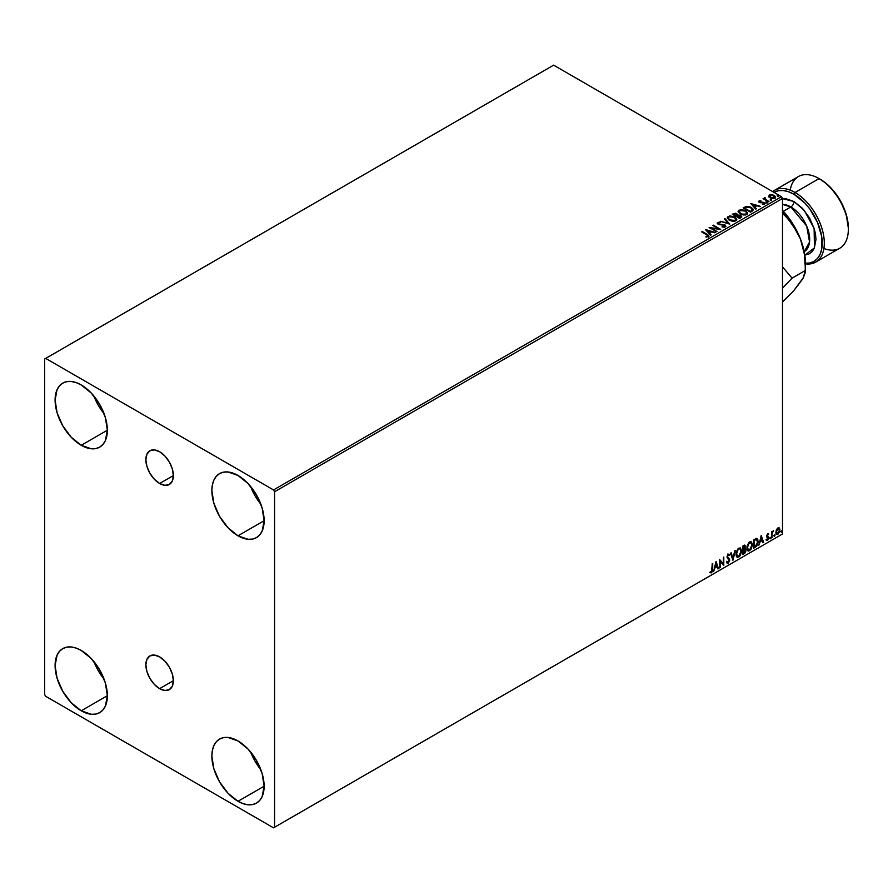 <?xml version="1.0" encoding="UTF-8"?>
<svg xmlns="http://www.w3.org/2000/svg" width="893" height="893" viewBox="0 0 893 893"><rect width="100%" height="100%" fill="white"/><g stroke="black" fill="none" stroke-linecap="round" stroke-linejoin="round"><path stroke-width="1.34" d="M159.613 483.504A19.456 11.229 60 0 1 146.91 466.358A19.456 11.229 60 0 1 149.89 450.775A19.456 11.229 60 0 1 159.613 451.735L164.881 455.988L169.335 462.005L172.316 468.881L173.365 475.556L159.613 483.504L154.355 479.251L149.89 473.234L146.91 466.358L145.86 459.672L146.91 454.202L149.89 450.775L154.355 449.905L159.613 451.735A19.456 11.229 60 0 1 172.316 468.881A19.456 11.229 60 0 1 169.335 484.464L164.881 485.323L159.613 483.504L173.365 475.556L172.316 481.026L169.335 484.464A19.456 11.229 60 0 1 159.613 483.504M159.613 688.659A19.456 11.229 60 0 1 146.91 671.514A19.456 11.229 60 0 1 149.89 655.931A19.456 11.229 60 0 1 159.613 656.891L164.881 661.144L169.335 667.16L172.316 674.036L173.365 680.712L159.613 688.659L154.355 684.406L149.89 678.39L146.91 671.514L145.86 664.838L146.91 659.358L149.89 655.931L154.355 655.06L159.613 656.891A19.456 11.229 60 0 1 172.316 674.036A19.456 11.229 60 0 1 169.335 689.619L164.881 690.49L159.613 688.659L173.365 680.712L172.316 686.192L169.335 689.619A19.456 11.229 60 0 1 159.613 688.659M250.699 752.096A36.948 21.332 -120 0 0 260.834 769.643L255.052 761.283L250.699 752.096M237.996 801.3A36.948 21.332 60 0 1 213.862 768.739A36.948 21.332 60 0 1 219.522 739.125A36.948 21.332 60 0 1 237.996 740.956L247.997 749.026L256.47 760.468L262.14 773.517L264.127 786.22L237.996 801.3L227.994 793.23L219.522 781.799L213.862 768.739L211.864 756.047L212.367 750.444L213.862 745.644L216.273 741.826L219.522 739.125L223.484 737.663L227.994 737.484L237.996 740.956A36.948 21.332 60 0 1 262.14 773.517A36.948 21.332 60 0 1 256.47 803.131L252.518 804.593L247.997 804.772L243.097 803.667L237.996 801.3L264.127 786.22L262.14 796.612L259.718 800.429L256.47 803.131A36.948 21.332 60 0 1 237.996 801.3M93.932 396.09A36.948 21.332 -120 0 0 104.068 413.638L98.286 405.277L93.932 396.09M81.23 445.294A36.948 21.332 60 0 1 57.085 412.733A36.948 21.332 60 0 1 62.756 383.119A36.948 21.332 60 0 1 81.23 384.95L91.231 393.02L99.703 404.451L105.374 417.511L107.361 430.203L81.23 445.294L71.228 437.224L62.756 425.794L57.085 412.733L55.098 400.042L57.085 389.638L59.507 385.821L62.756 383.119L66.718 381.657L71.228 381.478L76.128 382.584L81.23 384.95A36.948 21.332 60 0 1 105.374 417.511A36.948 21.332 60 0 1 99.703 447.125L95.741 448.587L91.231 448.766L81.23 445.294L107.361 430.203L105.374 440.606L102.952 444.424L99.703 447.125A36.948 21.332 60 0 1 81.23 445.294M250.699 486.596A36.948 21.332 -120 0 0 260.834 504.154L255.052 495.782L250.699 486.596M237.996 535.8A36.948 21.332 60 0 1 213.862 503.239A36.948 21.332 60 0 1 219.522 473.636A36.948 21.332 60 0 1 237.996 475.456L247.997 483.526L256.47 494.968L262.14 508.017L264.127 520.719L237.996 535.8L227.994 527.73L219.522 516.299L213.862 503.239L211.864 490.547L212.367 484.955L213.862 480.144L216.273 476.326L219.522 473.636L223.484 472.163L227.994 471.984L237.996 475.456A36.948 21.332 60 0 1 262.14 508.017A36.948 21.332 60 0 1 256.47 537.631L252.518 539.093L247.997 539.283L237.996 535.8L264.127 520.719L262.14 531.112L259.718 534.94L256.47 537.631A36.948 21.332 60 0 1 237.996 535.8M93.932 661.59A36.948 21.332 -120 0 0 104.068 679.138L98.286 670.766L93.932 661.59M81.23 710.795A36.948 21.332 60 0 1 57.085 678.234A36.948 21.332 60 0 1 62.756 648.619A36.948 21.332 60 0 1 81.23 650.45L91.231 658.521L99.703 669.951L105.374 683.011L107.361 695.703L81.23 710.795L71.228 702.724L62.756 691.282L57.085 678.234L55.098 665.531L57.085 655.138L59.507 651.321L62.756 648.619L66.718 647.157L71.228 646.979L76.128 648.084L81.23 650.45A36.948 21.332 60 0 1 105.374 683.011A36.948 21.332 60 0 1 99.703 712.625L95.741 714.087L91.231 714.266L81.23 710.795L107.361 695.703L105.374 706.106L102.952 709.924L99.703 712.625A36.948 21.332 60 0 1 81.23 710.795M44.65 359.008L44.65 694.497L45.699 696.306L273.537 827.844L782.502 533.992L274.575 827.242L274.575 491.753L782.502 198.503L782.502 533.992L782.502 198.503L781.464 196.694L273.537 489.944L45.699 358.406L553.627 65.156L781.464 196.694L553.627 65.156L44.65 359.008L44.65 694.497L45.699 696.306L273.537 827.844L274.575 827.242L274.575 491.753L273.537 489.944L45.699 358.406L44.65 359.008M778.908 527.752L779.433 528.098L777.915 527.953L776.397 529.85L775.961 533.378L777.68 534.461L779.701 531.748L779.556 528.265L777.457 528.288L775.85 532.351L776.687 534.461L777.915 534.338L779.98 529.973L779.131 527.852M771.53 537.921L772.278 532.875L773.505 530.71L772.099 532.328L772.099 531.424L771.53 531.748L771.53 537.921L772.188 533.344L773.505 530.71L772.099 532.328L772.099 531.424L771.53 531.748L771.53 537.921M766.373 540.165L767.667 540.243L768.65 538.524L768.538 537.017L767.132 535.912L768.717 534.137L767.969 533.78L766.574 535.833L768.159 538.222L766.373 540.165L767.534 540.332L768.717 537.865L767.12 535.767L768.717 534.137L767.634 533.891L766.562 536.124L768.159 538.222L766.373 540.165L767.534 540.332M755.322 547.275L757.007 545.712L758.045 542.698L757.777 539.45L756.695 538.479L753.614 539.807L753.614 548.257L755.322 547.275L753.614 547.777L755.322 547.275L758.124 541.549L756.471 538.468L753.614 539.807L753.614 548.257L755.322 547.275M742.742 554.542L744.929 553.091L745.822 551.227L745.755 549.362L744.773 548.804L745.454 546.873L744.784 545.188L742.742 546.092L742.742 554.542L744.204 553.693L745.923 550.3L744.773 548.804L745.454 546.616L744.952 545.255L742.742 546.092L742.742 554.542M732.885 560.224L735.33 550.367L732.941 558.158L731.155 552.778L730.541 553.135L732.986 560.168L735.33 550.367L732.941 558.158L731.155 552.778L730.541 553.135L732.885 560.224M720.138 567.591L720.138 561.306L723.788 565.481L723.788 557.031L723.23 563.662L719.568 559.464L719.568 567.915L720.138 567.591L719.568 567.435L720.138 567.591L720.138 561.306L723.788 565.481L723.788 557.031L723.23 563.662L719.568 559.464L719.568 567.915L720.138 567.591M712.726 569.131L712.726 563.427L712.101 570.705L710.002 572.681L711.386 572.86L712.581 571.085L712.726 563.427L712.168 563.751L712.168 569.366L711.386 572L710.292 571.866L710.002 572.681L711.386 572.86L712.726 569.131M716.007 561.53L713.663 571.33L715.025 567.836L717.079 566.642L717.838 568.919L718.452 568.562L716.097 561.474L713.663 571.33L715.025 567.836L717.079 566.642L717.838 568.919L718.452 568.562L716.007 561.53M727.873 553.984L729.704 554.832L728.286 554.218L726.98 556.942L729.235 560.257L728.208 562.277L727.058 561.53L726.612 562.222L728.253 563.126L729.793 560.145L727.549 556.585L728.119 555.2L729.257 555.602L729.704 554.832L727.951 554.475L727.058 557.567L729.213 560.558L728.096 562.333L727.058 561.53L727.036 562.97L728.253 563.126L727.103 563.036M735.988 554.252L736.357 556.261L737.562 557.321L740.051 555.87L741.581 551.74L740.531 548.068L738.12 548.659L736.145 552.655L737.138 557.165L738.812 557.031L741.614 550.959L740.464 548.023L738.768 548.168L735.988 554.252M746.861 547.967L747.24 549.976L748.446 551.037L750.935 549.597L752.486 545.065L751.404 541.783L748.993 542.386L747.028 546.371L748.021 550.881L749.685 550.747L752.498 544.685L751.337 541.738L749.64 541.895L746.861 547.967M761.216 535.42L758.871 545.232L760.233 541.727L762.287 540.544L763.046 542.821L763.66 542.464L761.216 535.42L758.871 545.232L760.233 541.727L762.287 540.544L763.046 542.821L763.66 542.464L761.216 535.42M769.755 538.345L770.425 538.602L770.57 537.407L769.777 538.088L770.224 538.78L770.692 537.809L770.224 537.374L769.755 538.345L770.224 538.78M774.064 535.856L774.733 536.113L774.89 534.918L774.097 535.599L774.532 536.291L775.001 535.32L774.532 534.885L774.532 536.291M781.096 531.793L781.777 532.049L781.922 530.855L781.129 531.536L781.565 532.228L782.034 531.257L781.565 530.822L781.565 532.228M768.706 196.382L772.367 198.547L775.526 197.52L774.633 195.701L772.077 194.674L769.576 194.875L768.706 196.382L770.056 197.799L774.867 198.19L775.582 197.186L774.186 195.411L771.731 194.629L769.342 194.998L768.639 196.493M768.393 201.818L768.962 201.494L765.145 199.083L765.111 197.643L764.397 198.86L763.057 198.737L768.393 201.818L768.962 201.494L765.413 199.351L765.111 197.643L764.397 198.86L763.057 198.737L768.393 201.818M758.726 201.729L759.061 200.936L758.704 201.673L759.608 202.477L763.738 203.046L763.906 203.738L762.611 204.43L764.866 203.805L763.671 202.387L759.809 201.941L760.903 200.746L759.184 200.869L759.061 201.416L760.903 201.226L759.061 200.936L758.67 201.952M752.185 211.183L753.268 209.286L750.332 206.964L746.626 206.383L743.166 207.935L750.488 212.166L753.379 209.777L751.415 207.5L746.28 206.45L743.166 207.935L750.488 212.166L752.185 211.183M737.696 215.113L736.825 213.695L732.282 214.22L739.605 218.45L741.636 217.088L740.721 215.403L737.696 214.99L735.497 213.226L732.282 214.22L739.605 218.45L741.737 216.698L740.721 215.403L737.718 215.28M729.76 224.132L724.882 218.495L724.268 218.852L728.041 223.083L720.093 221.263L729.76 224.132L724.882 218.495L724.268 218.852L728.041 223.083L720.093 221.263L729.76 224.132M717.001 231.499L711.554 228.351L720.662 229.378L713.34 225.159L712.781 225.482L718.24 228.63L709.12 227.592L717.001 231.499L711.554 228.351L720.662 229.378L713.34 225.159L712.781 225.482L718.24 228.63L709.12 227.592L717.001 231.499M708.439 236.656L707.211 234.401L702.278 231.544L702.132 232.113L707.211 234.401L701.708 231.879L707.836 235.573L706.218 236.969L708.439 236.656L708.685 235.417L702.278 231.544L701.708 231.879L706.575 234.68L707.68 236.221L705.939 236.478L706.218 236.969L708.942 236.466M705.559 229.657L710.527 235.227L711.141 234.881L709.544 233.095L711.598 231.901L715.315 232.47L705.649 229.601L710.527 235.227L711.141 234.881L709.544 233.095L711.598 231.901L715.315 232.47L705.559 229.657M725.306 226.922L724.87 224.88L718.586 224.333L719.87 224.69L718.586 224.333L718.396 222.893L720.305 222.357L717.648 222.457L717.246 223.362L717.648 222.457L718.05 224.199L724.29 225.203L723.966 227.157L722.147 226.945L724.513 226.509L722.147 226.465L725.306 226.922L725.83 226.152L725.194 225.092L718.586 223.853L718.251 222.993L720.305 222.357L717.392 222.647L718.698 224.489L724.502 225.337L724.603 226.454L722.057 226.945L724.569 227.168L725.83 226.152M729.224 220.247L734.247 221.33L736.167 220.616L736.792 219.354L734.481 216.798L729.748 215.894L727.226 217.658L729.224 220.247L735.865 220.828L736.792 219.477L734.816 216.977L728.13 216.407L727.215 217.769L729.224 220.247M740.107 213.974L745.13 215.046L747.05 214.342L747.664 213.07L744.996 210.335L740.632 209.609L738.098 211.373L740.107 213.974L746.738 214.543L747.675 213.193L745.7 210.703L739.002 210.123L738.098 211.485L740.107 213.974M750.767 203.548L755.735 209.129L756.349 208.772L754.752 206.986L756.806 205.803L760.523 206.372L750.767 203.548L755.735 209.129L756.349 208.772L754.752 206.986L756.806 205.803L760.523 206.372L750.767 203.548M766.105 202.555L767.321 202.309L766.216 201.84L766.105 202.555L767.176 202.633L767.042 202.008L765.96 201.93L766.105 202.555L765.96 201.93M770.413 200.065L771.641 199.82L770.536 199.351L770.413 200.065L771.496 200.144L770.279 199.44M777.446 196.002L778.674 195.757L777.569 195.288L777.446 196.002L778.529 196.08L777.312 195.377M708.93 236.355L707.211 234.881L708.439 237.136M707.926 236.277L705.939 236.958L707.848 236.087M706.039 230.204L714.757 232.794L706.039 230.204M709.544 233.575L710.861 235.038L709.544 233.575M707.368 231.131L709.042 233.006L710.616 232.091L709.042 233.006L707.368 230.651L710.616 231.611L709.042 232.515L707.368 231.131M710.002 228.106L718.24 229.121L710.002 228.106M713.194 225.728L713.34 225.159L719.791 229.367L713.194 225.728M711.554 228.831L716.577 231.733L711.554 228.831M724.29 225.203L724.513 226.509M724.513 226.989L724.29 225.683L724.513 226.989L724.882 226.498M717.648 222.457L717.191 223.138M718.586 223.853L718.396 222.893M724.87 225.371L725.797 226.387L724.87 225.371M718.586 224.333L718.151 223.607M720.651 221.419L728.041 223.563L720.651 221.419M724.547 219.176L724.882 218.495L729.358 224.009L724.547 219.176M736.792 219.834L735.441 217.87L732.506 216.552L728.867 216.564L727.248 217.981L728.13 216.407L734.816 216.977L736.77 219.711M735.754 219.265L735.095 220.884L732.327 221.252L729.28 220.08L728.186 218.327M735.854 219.823L735.095 220.884L729.782 220.404L728.197 218.193M728.9 216.832L734.258 217.3L735.854 219.254L735.095 220.404L729.782 219.924L728.175 217.925L729.034 216.753L730.809 216.396L734.515 217.468L735.787 219.645L733.8 220.794L730.34 220.214L728.286 218.45L728.9 216.832M737.696 214.99L740.721 215.403L741.703 216.932L740.074 215.593L737.696 215.47M740.152 215.726L739.415 217.691L736.692 216.117L739.415 218.171L736.692 216.117L740.152 215.726L740.732 217.245L739.415 218.171L736.692 216.117L740.152 215.726L740.063 217.803L740.152 216.218L740.063 217.803L739.415 217.691L740.063 217.803M736.904 214.811L735.944 216.162L733.6 214.331L736.267 214.03L736.234 215.994M736.267 214.03L735.944 215.682L733.6 214.331L735.944 216.162L733.6 214.331L736.044 213.918L736.904 214.778L736.234 215.514M738.12 211.73L739.002 210.123L745.7 210.703L747.653 213.427M747.664 213.55L746.314 211.585L743.389 210.268L739.75 210.279L738.098 211.853M746.637 212.981L745.834 214.677L743.199 214.967L740.163 213.807L739.058 212.043M746.727 213.539L745.968 214.599L746.715 212.746L745.13 211.027L746.738 212.969L745.968 214.119L740.665 214.13L745.968 214.599L741.212 213.929L739.058 211.652L739.784 210.547L745.13 211.027L742.574 210.168L739.203 211.094L740.665 214.13L739.08 211.909M743.59 208.181L746.28 206.45L751.415 207.5L753.346 210.022L751.739 208.181L748.401 206.908L743.59 208.181M752.375 210.034L750.299 211.887L744.483 208.047L746.671 207.02L750.857 207.835L752.375 210.056L750.299 211.887L750.901 211.061L750.299 211.407L744.483 208.047L746.414 207.087L750.433 207.6L752.207 209.018L752.219 210.078M751.247 204.095L759.965 206.685L751.247 204.095M754.752 207.477L756.07 208.94L754.752 207.477M752.576 205.033L754.25 206.897L755.824 205.993L754.25 206.897L752.576 204.542L755.824 205.513L754.25 206.417L752.576 205.033M759.061 200.936L759.385 202.354L760.389 202.733L763.124 202.722L759.921 202.499L760.546 202.22L759.921 202.499L759.753 201.293L760.903 201.182M759.921 202.019L759.753 201.293M762.432 204.441L764.486 204.184L764.129 202.611L763.124 202.231L764.129 202.611L764.486 204.664M764.486 204.184L764.91 203.593M764.866 203.85L762.946 202.689L763.772 203.838L763.135 204.475M763.593 202.945L763.772 203.838M760.423 201.193L758.715 201.762M759.921 202.499L759.642 201.851M766.105 203.035L767.042 202.008L767.176 203.113M765.915 202.443L767.221 202.633L767.042 202.008M764.397 199.351L763.47 198.972L763.615 198.413L764.397 199.351L764.497 197.788L764.397 198.86M764.497 197.788L765.145 198.19L764.196 198.648M765.413 199.351L765.067 198.224M765.413 199.831L768.538 201.74L764.877 198.983M770.413 200.545L771.351 199.519L771.496 200.624M771.496 200.144L771.351 199.519M771.541 200.144L770.224 199.954M768.706 196.862L769.342 194.998L771.731 194.629L774.186 195.411L775.559 197.431M775.526 198L775.001 196.505L772.412 195.221L769.844 195.254L768.661 196.248M774.689 197.353L774.019 198.391L772.333 198.536L769.543 196.795L769.989 195.377L773.617 195.734L774.209 198.291L774.678 197.308L770.626 197.956L774.209 198.291L770.626 197.476L769.989 195.377L771.898 195.154L773.963 195.958L774.678 197.308M769.989 195.857L770.626 197.956L769.543 196.304L769.989 195.377M777.446 196.482L778.383 195.455L778.529 196.56M778.529 196.08L778.383 195.455M778.573 196.08L777.256 195.891M710.616 231.611L709.042 232.515L707.368 230.651L710.616 231.611M740.788 216.541L740.063 217.312M755.824 205.513L754.25 206.417L752.576 204.542L755.824 205.513M709.868 572.636L711.174 572.48L712.168 570.839L712.313 563.662L711.386 572.86L709.589 572.435M710.002 572.681L711.386 572.86M715.918 561.92L718.452 568.562L717.704 568.517L715.918 561.92M716.666 566.408L714.612 567.591L713.797 570.772L714.612 567.591L716.666 566.408M715.639 563.293L715.271 566.832L715.639 563.293L716.845 565.916L715.271 566.832L715.639 563.293M719.568 559.52L723.23 563.662L719.568 559.52M723.375 557.277L723.375 565.202L723.375 557.277M719.713 561.061L719.713 567.345L719.713 561.061M727.304 563.193L728.253 563.126L729.793 559.944L727.549 556.585L728.286 555.089L729.257 555.602L729.704 554.832L728.286 554.218M728.208 562.277L727.058 561.53M726.645 561.295L727.795 562.043L726.645 561.295M729.704 554.832L728.945 555.189L728.9 554.084M728.286 555.089L729.257 555.602M726.991 563.003L728.498 562.289L729.358 560.112L729.012 558.415L727.215 556.875L727.862 554.854L727.125 556.339L729.793 559.944L728.253 563.126M730.876 552.946L732.941 558.158L730.876 552.946M734.783 550.691L732.662 559.531L734.783 550.691M740.252 547.922L741.614 550.959L738.812 557.031L736.937 557.02M736.647 556.875L738.723 556.573L740.531 554.006L741.19 550.345L740.52 548.19M737.384 556.149L736.156 554.274L736.524 551.383L738.109 548.961L739.772 548.737M739.929 548.849L738.366 548.782L740.141 548.938L741.056 551.282L738.79 556.172L737.473 556.272L736.133 553.682L737.272 556.127M736.546 553.928L738.366 548.782L736.546 553.928L737.797 549.976L739.058 548.894L740.286 549.039L741.023 551.919L739.795 555.234L737.797 556.395L736.546 553.928M744.717 545.176L745.454 546.616L744.36 548.57L745.923 550.3L744.204 553.693L742.742 554.062L745.075 551.952L745.097 548.771M745.398 548.916L744.773 548.804M744.662 548.034L744.628 545.087M744.059 549.385L744.952 550.389L744.059 549.385L742.887 549.965L744.483 549.63L745.365 550.624L743.3 553.347L742.887 549.965L744.829 549.742M743.467 546.058L744.483 546.717L742.887 546.393L744.896 546.951L743.3 549.34L742.887 546.393L744.237 545.947M743.88 546.304L744.795 547.699L743.3 549.34L742.887 546.393L742.887 549.106L743.3 546.639L744.516 546.125L744.896 546.951M744.483 549.63L745.365 550.624L744.985 552.019L743.3 553.347L742.887 549.965L742.887 553.113L743.3 550.211L744.862 549.63L745.365 550.624M751.125 541.638L752.498 544.685L749.685 550.747L747.821 550.735M747.53 550.59L749.595 550.289L751.404 547.733L752.073 544.44L751.404 541.906M748.256 549.876L747.128 548.536L747.296 545.444L748.725 542.899L750.455 542.352L749.249 542.497L751.013 542.665L751.928 545.009L749.673 549.887L748.356 549.988L747.006 547.398L748.155 549.842M747.43 547.643L749.249 542.497L747.43 547.643L748.68 543.692L751.069 542.687L751.906 545.634L750.667 548.961L748.68 550.11L747.43 547.643M757.097 538.624L756.471 538.468M756.047 538.233L758.124 541.549L754.898 547.041L757.487 543.268L756.84 538.49M756.527 539.461L757.498 540.957L757.219 544.016L754.183 547.063L754.183 540.354L756.527 539.461L753.759 540.109L756.17 539.439L757.554 541.861L756.293 545.634L753.759 546.829L753.759 540.109L753.759 546.829L753.759 540.109L756.416 539.372M761.126 535.822L763.66 542.464L762.912 542.419L761.126 535.822M761.874 540.31L759.82 541.493L759.005 544.663L759.82 541.493L761.874 540.31M760.847 537.195L760.479 540.723L760.847 537.195L762.053 539.818L760.479 540.723L760.847 537.195M768.717 534.137L768.002 534.55L768.203 533.802M767.969 534.617L767.254 534.382L766.841 536.012L768.538 537.017L766.741 535.8L767.667 534.371M768.538 537.017L767.109 540.098L765.96 539.93M767.467 539.618L766.696 539.405M766.283 539.171L767.054 539.372M766.741 536.972L768.025 537.709M767.009 537.184L767.868 537.586M766.618 540.399L768.147 538.624L767.98 536.604M770.692 537.809L769.331 538.111M769.744 538.568L770.246 537.34M771.675 531.659L772.099 532.328L771.675 531.659M772.568 531.313L771.764 533.11L772.099 537.597L771.53 537.43L771.999 532.15M775.001 535.32L773.651 535.621M774.064 536.079L774.555 534.851M779.433 528.098L779.98 529.973L777.915 534.338L776.486 534.315M776.162 534.148L777.736 533.947L779.053 532.116L779.544 529.449L778.875 527.718M776.821 533.489L776.184 530.464L777.144 528.734L778.428 528.466M777.915 528.712L775.995 531.793L778.093 528.623L779.053 528.924L779.41 530.509L777.915 533.59L776.408 532.038L777.915 528.712L778.763 528.656L777.49 528.466L779.41 530.308L777.915 533.59L776.597 533.411L775.995 531.793L777.49 533.344M782.034 531.257L780.683 531.558M781.096 532.016L781.598 530.788M716.845 565.916L715.271 566.832L716.052 563.539L716.845 565.916M762.053 539.818L760.479 540.723L761.26 537.441L762.053 539.818M777.915 533.59L776.854 533.523M273.537 489.944L781.464 196.694L782.502 198.503L274.575 491.753L273.537 489.944M274.575 827.242L782.502 533.992L274.575 827.242M815.744 262.096L839.777 248.221A41.379 23.899 -120 0 0 846.117 215.057A41.379 23.899 -120 0 0 819.082 178.589L825.634 182.998L830.925 187.91L840.09 200.255L846.207 214.365L848.35 228.072A39.906 23.039 -120 0 0 820.131 179.192L819.082 178.589L795.049 192.475A41.379 23.899 60 0 1 822.085 228.943A41.379 23.899 60 0 1 815.744 262.096A41.379 23.899 60 0 1 805.497 263.859A41.379 23.899 -120 0 0 823.826 236.734A41.379 23.899 -120 0 0 795.049 192.475L794 194.283A39.906 23.039 60 0 1 821.605 236.009A39.906 23.039 60 0 1 805.497 263.256M804.805 263.201L809.683 263.011L813.958 261.426L817.463 258.512L820.075 254.382L821.683 249.203L821.683 236.489L817.463 222.312L809.683 208.817L804.805 202.99L794 194.283A39.906 23.039 60 0 0 773.952 192.363L778.328 190.722L783.206 190.522L788.497 191.727L794 194.283L795.049 192.475A41.379 23.899 -120 0 0 772.635 191.593A41.379 23.899 60 0 1 774.354 190.421A41.379 23.899 60 0 1 795.049 192.475L819.082 178.589A41.379 23.899 60 0 1 848.35 229.278A41.379 23.899 60 0 1 823.915 248.5M782.502 198.637L794 201.517A4.432 2.556 -60 0 1 790.863 206.953L782.502 204.385A26.6 15.36 -120 0 1 790.863 206.953L783.351 211.284L790.863 206.953A4.432 2.556 120 0 0 794 201.517L785.606 198.603L781.81 198.748M804.213 251.681A26.6 15.36 -120 0 0 808.232 230.349A26.6 15.36 -120 0 0 790.863 206.953L806.692 226.052L809.549 242.014L804.213 251.681L805.497 263.669A53.212 30.719 -120 0 0 800.463 239.034L804.213 251.681M782.279 210.123L790.785 220.705L800.463 239.034L804.414 254.349L805.497 270.389L792.058 278.147L782.502 288.171L792.058 278.147L782.502 266.862L792.058 278.147L805.497 270.389L802.885 278.672L797.728 285.626M802.64 278.638L793.263 291.352L782.502 302.024L793.263 291.352L802.885 278.672L805.252 272.722L805.252 262.352M804.414 254.349L800.463 239.034L797.17 231.934L788.709 219.723L783.775 214.409L782.502 215.135L783.775 214.409L782.502 212.322L793.207 225.516L800.463 239.034A53.212 30.719 -120 0 0 782.502 210.368M790.227 190.142A41.379 23.899 60 0 1 819.082 178.589A41.379 23.899 -120 0 0 798.398 176.546L774.354 190.421M804.839 255.164L809.527 253.746L812.25 251.48L814.282 248.265L815.956 239.536L815.532 234.346L814.282 228.876L809.527 217.903L802.405 208.303L794 201.517L804.202 210.313L814.115 228.329L814.472 247.83L804.839 255.164M819.082 178.589L820.131 179.192M848.35 229.278L848.35 228.072M805.497 263.669L805.497 270.389"/></g></svg>
